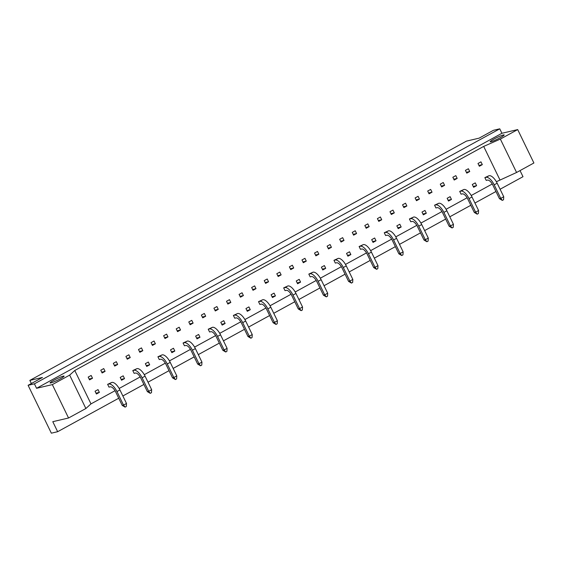 <?xml version="1.0" encoding="UTF-8"?>
<svg xmlns="http://www.w3.org/2000/svg" width="562" height="562" viewBox="0 0 562 562"><rect width="100%" height="100%" fill="white"/><g stroke="black" fill="none" stroke-linecap="round" stroke-linejoin="round"><path stroke-width="0.84" d="M60.359 378.767A7.777 0.822 -25.9 0 0 64.075 376.133A7.777 0.822 -25.9 0 0 53.79 380.298A7.777 0.822 -25.9 0 0 50.081 382.926A7.777 0.822 -25.9 0 0 60.359 378.767M500.461 137.585A7.777 0.822 -25.9 0 0 504.177 134.957A7.777 0.822 -25.9 0 0 493.893 139.116A7.777 0.822 -25.9 0 0 490.183 141.75A7.777 0.822 -25.9 0 0 500.461 137.585M85.881 408.511L68.55 418.002L52.336 384.605L69.66 375.114L85.881 408.511L90.988 403.888L74.774 370.491L69.66 375.114M500.089 189.246L522.997 176.693L520.033 170.588M499.758 128.824L34.408 383.839L36.565 388.293L501.915 133.278L499.758 128.824L493.45 130.293L479.091 138.161L466.481 141.111L29.842 380.39L31.367 383.523M501.915 133.278L517.686 129.59L533.9 162.987L516.576 172.485L500.356 139.088L517.686 129.59M34.408 383.839L28.1 385.307L51.346 433.176L57.647 431.707L52.786 421.683L68.55 418.002M36.565 388.293L52.336 384.605M57.647 431.707L118.737 398.226M122.86 395.971L143.886 384.45M148.01 382.188L169.036 370.667M173.159 368.405L194.178 356.884M198.309 354.622L219.328 343.101M223.458 340.839L244.477 329.318M248.601 327.063L269.627 315.542M273.75 313.28L294.776 301.759M298.9 299.497L319.926 287.976M324.049 285.714L345.075 274.193M349.199 271.931L370.225 260.41M374.348 258.155L395.374 246.634M399.498 244.372L420.517 232.851M424.647 230.589L445.666 219.068M449.797 216.806L470.816 205.285M474.939 203.023L495.965 191.502M28.1 385.307L42.459 377.446L29.842 380.39M500.356 139.088L483.685 146.408L74.774 370.491M516.576 172.485L496.372 181.737M492.256 183.992L471.23 195.513M467.106 197.775L446.08 209.296M441.957 211.558L420.931 223.079M416.807 225.341L395.781 236.862M391.658 239.117L370.632 250.645M366.508 252.9L345.482 264.421M341.366 266.683L320.333 278.204M316.216 280.466L295.183 291.987M291.067 294.249L270.041 305.77M265.917 308.025L244.892 319.553M240.768 321.808L219.742 333.336M215.618 335.591L194.593 347.112M190.469 349.374L169.443 360.895M165.319 363.157L144.293 374.678M140.17 376.933L119.144 388.461M115.027 390.716L90.988 403.888M103.738 368.574L105.087 371.356L102.115 372.985L100.767 370.203L103.738 368.574M91.163 375.465L92.512 378.247L89.541 379.877L88.192 377.095L91.163 375.465M499.899 179.805L483.685 146.408M117.662 364.464L114.69 366.094L113.341 363.312L116.313 361.682L117.662 364.464L114.283 365.258M130.236 357.572L127.265 359.202L125.916 356.42L128.888 354.791L130.236 357.572L126.857 358.366M142.811 350.688L139.84 352.311L138.491 349.529L141.462 347.899L142.811 350.688L139.432 351.475M155.386 343.796L152.414 345.419L151.066 342.637L154.037 341.008L155.386 343.796L152.007 344.583M167.961 336.905L164.989 338.528L163.64 335.746L166.612 334.123L167.961 336.905L164.582 337.692M180.535 330.013L177.564 331.643L176.215 328.854L179.18 327.232L180.535 330.013L177.156 330.8M193.11 323.122L190.139 324.752L188.79 321.963L191.754 320.34L193.11 323.122L189.731 323.909M205.685 316.23L202.713 317.86L201.365 315.078L204.329 313.448L205.685 316.23L202.306 317.017M218.26 309.339L215.288 310.969L213.932 308.187L216.904 306.557L218.26 309.339L214.881 310.126M230.834 302.447L227.863 304.077L226.507 301.295L229.479 299.665L230.834 302.447L227.455 303.241M243.409 295.556L240.438 297.186L239.082 294.404L242.053 292.774L243.409 295.556L240.03 296.35M255.977 288.664L253.012 290.294L251.657 287.512L254.628 285.882L255.977 288.664L252.605 289.458M268.552 281.78L265.587 283.403L264.231 280.621L267.203 278.991L268.552 281.78L265.18 282.567M281.126 274.888L278.162 276.511L276.806 273.729L279.778 272.099L281.126 274.888L277.754 275.675M293.701 267.997L290.73 269.62L289.381 266.838L292.352 265.215L293.701 267.997L290.322 268.784M306.276 261.105L303.304 262.735L301.956 259.946L304.927 258.323L306.276 261.105L302.897 261.892M318.851 254.214L315.879 255.843L314.53 253.055L317.502 251.432L318.851 254.214L315.472 255M331.425 247.322L328.454 248.952L327.105 246.17L330.077 244.54L331.425 247.322L328.046 248.109M344 240.431L341.029 242.06L339.68 239.279L342.651 237.649L344 240.431L340.621 241.217M356.575 233.539L353.603 235.169L352.255 232.387L355.226 230.757L356.575 233.539L353.196 234.333M369.15 226.648L366.178 228.277L364.829 225.495L367.801 223.866L369.15 226.648L365.771 227.441M381.724 219.756L378.753 221.386L377.404 218.604L380.376 216.974L381.724 219.756L378.345 220.55M394.299 212.872L391.328 214.494L389.979 211.712L392.943 210.083L394.299 212.872L390.92 213.658M406.874 205.98L403.902 207.603L402.554 204.821L405.518 203.191L406.874 205.98L403.495 206.767M419.449 199.088L416.477 200.711L415.128 197.929L418.093 196.307L419.449 199.088L416.07 199.875M432.023 192.197L429.052 193.827L427.696 191.038L430.668 189.415L432.023 192.197L428.644 192.984M444.598 185.305L441.627 186.935L440.271 184.146L443.242 182.524L444.598 185.305L441.219 186.092M457.173 178.414L454.201 180.044L452.846 177.262L455.817 175.632L457.173 178.414L453.794 179.201M469.741 171.522L466.776 173.152L465.42 170.37L468.392 168.74L469.741 171.522L466.369 172.309M482.315 164.631L479.351 166.261L477.995 163.479L480.967 161.849L482.315 164.631L478.943 165.418M99.376 392.388L96.411 394.011L95.055 391.229L98.027 389.599L99.376 392.388L96.004 393.175M126.499 403.467L126.324 406.459L125.108 407.127L123.528 405.097L122.214 405.399L115.646 391.862A6.322 2.655 61.3 0 0 110.229 386.832L108.986 387.12L107.63 384.338L111.845 382.42A9.435 3.969 -118.7 0 1 119.931 389.93L126.499 403.467L123.528 405.097L116.959 391.559A9.435 3.969 -118.7 0 0 108.873 384.05L107.63 384.338M124.525 378.605L121.554 380.235L120.205 377.446L123.176 375.823L124.525 378.605L121.153 379.392M151.649 389.684L151.473 392.676L150.258 393.344L148.677 391.314L147.363 391.616L140.795 378.078A6.322 2.655 61.3 0 0 135.379 373.049L134.128 373.344L132.78 370.555L136.995 368.637A9.435 3.969 -118.7 0 1 145.073 376.147L151.649 389.684L148.677 391.314L142.109 377.776A9.435 3.969 -118.7 0 0 134.023 370.267L132.78 370.555M149.675 364.822L146.703 366.452L145.354 363.67L148.326 362.04L149.675 364.822L146.296 365.609M176.798 375.901L176.616 378.9L175.407 379.561L173.827 377.531L172.513 377.84L165.945 364.302A6.322 2.655 61.3 0 0 160.528 359.266L159.278 359.561L157.929 356.779L162.144 354.861A9.435 3.969 -118.7 0 1 170.223 362.364L176.798 375.901L173.827 377.531L167.258 363.993A9.435 3.969 -118.7 0 0 159.172 356.484L157.929 356.779M174.824 351.039L171.853 352.669L170.504 349.887L173.475 348.257L174.824 351.039L171.445 351.833M201.948 362.118L201.765 365.117L200.557 365.778L198.976 363.747L197.662 364.057L191.087 350.519A6.322 2.655 61.3 0 0 185.671 345.49L184.427 345.778L183.079 342.996L187.294 341.078A9.435 3.969 -118.7 0 1 195.372 348.58L201.948 362.118L198.976 363.747L192.401 350.21A9.435 3.969 -118.7 0 0 184.322 342.701L183.079 342.996M199.974 337.256L197.002 338.886L195.653 336.104L198.625 334.474L199.974 337.256L196.595 338.05M227.097 348.342L226.915 351.334L225.706 351.995L224.126 349.964L222.812 350.274L216.237 336.736A6.322 2.655 61.3 0 0 210.82 331.706L209.577 331.994L208.228 329.213L212.443 327.295A9.435 3.969 -118.7 0 1 220.522 334.804L227.097 348.342L224.126 349.964L217.55 336.427A9.435 3.969 -118.7 0 0 209.471 328.925L208.228 329.213M225.123 323.48L222.152 325.103L220.803 322.321L223.767 320.691L225.123 323.48L221.744 324.267M252.247 334.559L252.064 337.551L250.856 338.219L249.275 336.188L247.961 336.49L241.386 322.953A6.322 2.655 61.3 0 0 235.97 317.923L234.726 318.211L233.378 315.43L237.593 313.512A9.435 3.969 -118.7 0 1 245.671 321.021L252.247 334.559L249.275 336.188L242.7 322.651A9.435 3.969 -118.7 0 0 234.621 315.142L233.378 315.43M250.273 309.697L247.301 311.327L245.952 308.538L248.917 306.915L250.273 309.697L246.894 310.484M277.396 320.776L277.214 323.768L276.005 324.436L274.425 322.405L273.111 322.707L266.536 309.17A6.322 2.655 61.3 0 0 261.119 304.14L259.876 304.435L258.52 301.646L262.742 299.729A9.435 3.969 -118.7 0 1 270.821 307.238L277.396 320.776L274.425 322.405L267.849 308.868A9.435 3.969 -118.7 0 0 259.77 301.358L258.52 301.646M275.422 295.914L272.451 297.544L271.095 294.762L274.066 293.132L275.422 295.914L272.043 296.701M302.539 306.993L302.363 309.992L301.155 310.653L299.574 308.622L298.26 308.931L291.685 295.394A6.322 2.655 61.3 0 0 286.269 290.357L285.025 290.652L283.67 287.87L287.885 285.953A9.435 3.969 -118.7 0 1 295.97 293.455L302.539 306.993L299.574 308.622L292.999 295.085A9.435 3.969 -118.7 0 0 284.92 287.575L283.67 287.87M300.565 282.131L297.6 283.761L296.244 280.979L299.216 279.349L300.565 282.131L297.193 282.918M327.688 293.209L327.513 296.209L326.297 296.869L324.724 294.839L323.41 295.148L316.835 281.611A6.322 2.655 61.3 0 0 311.418 276.581L310.175 276.869L308.819 274.087L313.034 272.17A9.435 3.969 -118.7 0 1 321.12 279.672L327.688 293.209L324.724 294.839L318.148 281.302A9.435 3.969 -118.7 0 0 310.069 273.792L308.819 274.087M325.714 268.348L322.75 269.978L321.394 267.196L324.365 265.566L325.714 268.348L322.342 269.142M352.838 279.433L352.662 282.426L351.447 283.086L349.866 281.056L348.552 281.365L341.984 267.828A6.322 2.655 61.3 0 0 336.568 262.798L335.317 263.086L333.969 260.304L338.183 258.387A9.435 3.969 -118.7 0 1 346.269 265.896L352.838 279.433L349.866 281.056L343.298 267.519A9.435 3.969 -118.7 0 0 335.212 260.016L333.969 260.304M350.864 254.572L347.892 256.195L346.543 253.413L349.515 251.783L350.864 254.572L347.485 255.359M377.987 265.65L377.804 268.643L376.596 269.31L375.016 267.28L373.702 267.582L367.134 254.045A6.322 2.655 61.3 0 0 361.717 249.015L360.467 249.303L359.118 246.521L363.333 244.603A9.435 3.969 -118.7 0 1 371.412 252.113L377.987 265.65L375.016 267.28L368.447 253.743A9.435 3.969 -118.7 0 0 360.361 246.233L359.118 246.521M376.013 240.789L373.042 242.412L371.693 239.63L374.664 238.007L376.013 240.789L372.634 241.576M403.137 251.867L402.954 254.86L401.746 255.527L400.165 253.497L398.851 253.799L392.276 240.262A6.322 2.655 61.3 0 0 386.867 235.232L385.616 235.527L384.267 232.738L388.483 230.82A9.435 3.969 -118.7 0 1 396.561 238.33L403.137 251.867L400.165 253.497L393.59 239.96A9.435 3.969 -118.7 0 0 385.511 232.45L384.267 232.738M401.163 227.006L398.191 228.636L396.842 225.854L399.814 224.224L401.163 227.006L397.784 227.793M428.286 238.084L428.103 241.084L426.895 241.744L425.315 239.714L424.001 240.023L417.426 226.486A6.322 2.655 61.3 0 0 412.009 221.449L410.766 221.744L409.417 218.962L413.632 217.037A9.435 3.969 -118.7 0 1 421.711 224.547L428.286 238.084L425.315 239.714L418.739 226.177A9.435 3.969 -118.7 0 0 410.66 218.667L409.417 218.962M426.312 213.223L423.341 214.853L421.992 212.071L424.963 210.441L426.312 213.223L422.933 214.01M453.436 224.301L453.253 227.301L452.045 227.961L450.464 225.931L449.15 226.24L442.575 212.703A6.322 2.655 61.3 0 0 437.159 207.673L435.915 207.961L434.567 205.179L438.782 203.261A9.435 3.969 -118.7 0 1 446.86 210.764L453.436 224.301L450.464 225.931L443.889 212.394A9.435 3.969 -118.7 0 0 435.81 204.884L434.567 205.179M451.462 199.44L448.49 201.07L447.141 198.288L450.106 196.658L451.462 199.44L448.083 200.234M478.585 210.525L478.403 213.518L477.194 214.178L475.614 212.148L474.3 212.457L467.724 198.92A6.322 2.655 61.3 0 0 462.308 193.89L461.065 194.178L459.716 191.396L463.931 189.478A9.435 3.969 -118.7 0 1 472.01 196.988L478.585 210.525L475.614 212.148L469.038 198.611A9.435 3.969 -118.7 0 0 460.959 191.108L459.716 191.396M476.611 185.664L473.64 187.287L472.284 184.505L475.255 182.875L476.611 185.664L473.232 186.451M503.735 196.742L503.552 199.735L502.344 200.402L500.763 198.372L499.449 198.674L492.874 185.137A6.322 2.655 61.3 0 0 487.458 180.107L486.214 180.395L484.858 177.613L489.081 175.695A9.435 3.969 -118.7 0 1 497.159 183.205L503.735 196.742L500.763 198.372L494.188 184.828A9.435 3.969 -118.7 0 0 486.109 177.325L484.858 177.613M92.512 378.247L89.133 379.034M105.087 371.356L101.708 372.149M125.108 407.127L122.214 405.399M150.258 393.344L147.363 391.616M175.407 379.561L172.513 377.84M200.557 365.778L197.662 364.057M225.706 351.995L222.812 350.274M250.856 338.219L247.961 336.49M276.005 324.436L273.111 322.707M301.155 310.653L298.26 308.931M326.297 296.869L323.41 295.148M351.447 283.086L348.552 281.365M376.596 269.31L373.702 267.582M401.746 255.527L398.851 253.799M426.895 241.744L424.001 240.023M452.045 227.961L449.15 226.24M477.194 214.178L474.3 212.457M502.344 200.402L499.449 198.674M116.959 391.559L119.931 389.93M108.873 384.05L111.845 382.42M142.109 377.776L145.073 376.147M134.023 370.267L136.995 368.637M167.258 363.993L170.223 362.364M159.172 356.484L162.144 354.861M192.401 350.21L195.372 348.58M184.322 342.701L187.294 341.078M217.55 336.427L220.522 334.804M209.471 328.925L212.443 327.295M242.7 322.651L245.671 321.021M234.621 315.142L237.593 313.512M267.849 308.868L270.821 307.238M259.77 301.358L262.742 299.729M292.999 295.085L295.97 293.455M284.92 287.575L287.885 285.953M318.148 281.302L321.12 279.672M310.069 273.792L313.034 272.17M343.298 267.519L346.269 265.896M335.212 260.016L338.183 258.387M368.447 253.743L371.412 252.113M360.361 246.233L363.333 244.603M393.59 239.96L396.561 238.33M385.511 232.45L388.483 230.82M418.739 226.177L421.711 224.547M410.66 218.667L413.632 217.037M443.889 212.394L446.86 210.764M435.81 204.884L438.782 203.261M469.038 198.611L472.01 196.988M460.959 191.108L463.931 189.478M494.188 184.828L497.159 183.205M486.109 177.325L489.081 175.695"/></g></svg>
